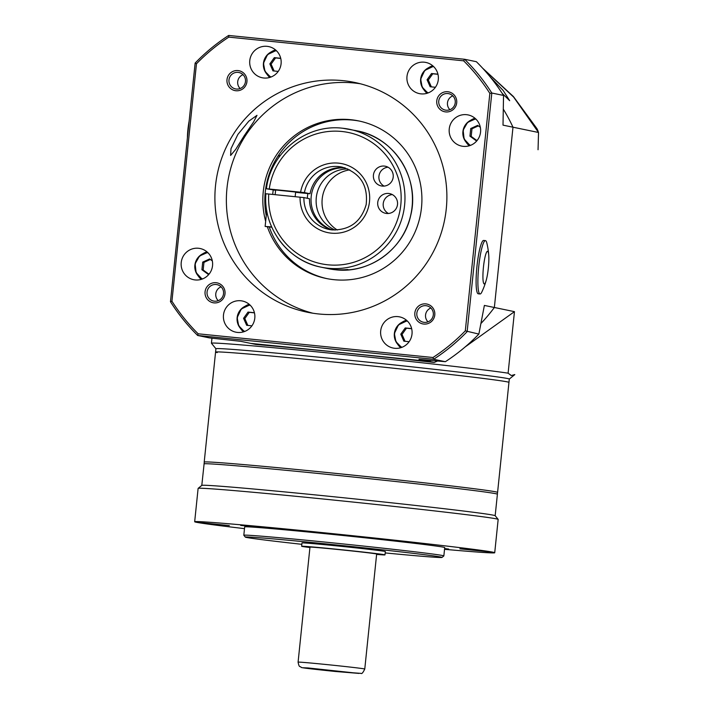 <?xml version="1.0" encoding="UTF-8"?>
<svg xmlns="http://www.w3.org/2000/svg" width="709" height="709" viewBox="0 0 709 709"><rect width="100%" height="100%" fill="white"/><g stroke="black" fill="none" stroke-linecap="round" stroke-linejoin="round"><path stroke-width="1.06" d="M490.247 76.989L503.142 90.46L509.682 100.696L502.202 93.375M497.496 492.463A147.472 2.287 -174.1 0 0 497.585 492.401L509.301 379.058A147.472 2.287 -174.1 0 0 507.644 378.544A147.472 2.287 -174.1 0 0 351.717 360.482A147.472 2.287 -174.1 0 0 215.917 348.739L211.433 343.236A152.497 2.366 -174.1 0 0 211.433 343.236A152.497 2.366 -174.1 0 1 340.674 354.225A152.497 2.366 -174.1 0 1 508.105 373.182L514.459 311.65L465.264 346.861M215.917 348.739L215.571 352.081A147.472 2.287 -174.1 0 1 351.372 363.814A147.472 2.287 -174.1 0 1 507.298 381.876A147.472 2.287 -174.1 0 1 508.956 382.39A147.472 2.287 -174.1 0 0 507.298 381.876A147.472 2.287 -174.1 0 0 351.372 363.814A147.472 2.287 -174.1 0 0 215.571 352.081A147.472 2.287 -174.1 0 0 217.229 352.595M509.292 379.076L514.796 374.609A152.497 2.366 -174.1 0 0 514.814 374.574L511.286 375.54L508.105 373.182M437.604 361.005L434.174 362.45A152.497 2.366 -174.1 0 0 255.896 344.459L240.723 341.321L209.377 337.892L197.651 335.463L198.148 333.797L432.969 357.504A191.04 188.824 -78.3 0 0 465.308 330.855L489.848 93.384A191.04 188.824 -78.3 0 0 463.633 60.823L228.803 37.125A191.04 188.824 -78.3 0 0 196.473 63.775L171.933 301.245A191.04 188.824 -78.3 0 0 198.148 333.797M538.051 149.741L538.53 132.486L512.988 127.203A175.956 173.918 -78.3 0 0 503.346 109.204A175.956 173.918 101.7 0 1 512.988 127.203L494.359 307.493A175.956 173.918 101.7 0 1 480.968 323.472A175.956 173.918 -78.3 0 0 494.359 307.493L484.38 305.428L478.867 334.081L465.308 330.855M430.983 360.411A175.956 173.918 101.7 0 1 428.98 361.377L250.702 343.386L428.98 361.377A175.956 173.918 -78.3 0 0 430.983 360.411M514.459 311.65L494.359 307.493L512.988 127.203L503.009 125.138L503.532 95.449A192.715 190.473 -78.3 0 0 476.359 61.701L464.625 59.272L463.633 60.823M538.53 132.486L513.635 97.071L482.856 68.436M434.174 362.45L419.001 359.312L445.358 361.705A192.715 190.473 -78.3 0 0 478.867 334.081M538.211 131.387L536.997 128.71L513.431 96.566L482.554 68.108M497.585 492.401A147.472 2.287 -174.1 0 0 495.937 491.878A147.472 2.287 -174.1 0 0 340.001 473.816A147.472 2.287 -174.1 0 0 204.21 462.082A147.472 2.287 -174.1 0 0 204.272 462.162M444.587 548.775L448.708 549.076L444.614 548.527M423.893 543.927L403.838 541.88L423.893 543.927M260.735 527.461L240.679 525.404L260.735 527.461M229.326 525.599L199.486 522.551L229.326 525.599M339.815 534.657L309.984 531.608L339.815 534.657M489.733 551.886L459.893 548.837L489.733 551.886M301.848 544.317A98.87 1.533 5.9 0 1 246.422 537.431A98.87 1.533 5.9 0 1 245.323 537.103A98.87 1.533 5.9 0 1 335.596 544.866A98.87 1.533 5.9 0 1 440.901 557.061A98.87 1.533 5.9 0 1 441.999 557.425A98.87 1.533 5.9 0 1 385.191 552.931M245.323 537.103L243.825 535.268A100.545 1.56 5.9 0 1 243.816 535.242A100.545 1.56 5.9 0 1 336.403 543.245A100.545 1.56 5.9 0 1 442.726 555.555A100.545 1.56 5.9 0 1 443.852 555.909A100.545 1.56 5.9 0 1 443.834 555.936L441.999 557.425M243.816 535.242L244.676 526.902A100.545 1.56 5.9 0 1 337.271 534.905A100.545 1.56 5.9 0 1 443.586 547.224A100.545 1.56 5.9 0 1 444.711 547.578L443.852 555.909M244.499 528.639A150.822 2.34 5.9 0 1 196.358 522.267A150.822 2.34 5.9 0 1 194.674 521.735A150.822 2.34 5.9 0 1 333.558 533.744A150.822 2.34 5.9 0 1 493.03 552.214A150.822 2.34 5.9 0 1 494.722 552.745A150.822 2.34 5.9 0 1 444.534 549.315M194.674 521.735L198.112 488.404A150.822 2.34 5.9 0 1 198.139 488.368A150.822 2.34 5.9 0 1 338.158 500.527A150.822 2.34 5.9 0 1 496.477 518.882A150.822 2.34 5.9 0 1 498.152 519.369A150.822 2.34 5.9 0 1 498.161 519.413L494.722 552.745M204.015 463.899A147.472 2.287 5.9 0 1 339.868 475.642A147.472 2.287 5.9 0 1 495.742 493.703A147.472 2.287 5.9 0 1 497.399 494.217L497.505 492.392A147.392 2.287 5.9 0 0 495.848 491.869A147.392 2.287 5.9 0 0 340.063 473.825A147.392 2.287 5.9 0 0 204.289 462.091L201.799 485.399A147.472 2.287 5.9 0 1 338.725 497.266A147.472 2.287 5.9 0 1 493.517 515.213A147.472 2.287 5.9 0 1 495.157 515.691L498.152 519.369M497.399 494.217L495.174 515.718M333.531 671.122L348.411 672.38L313.422 668.764L333.531 671.122M376.612 554.411A41.893 0.647 -174.1 0 0 384.987 554.881L385.333 551.549A41.893 0.647 -174.1 0 0 337.422 545.948A41.893 0.647 -174.1 0 0 301.99 542.934L301.644 546.267A41.893 0.647 -174.1 0 0 309.939 547.516M384.987 554.881A41.893 0.647 -174.1 0 0 337.076 549.289A41.893 0.647 -174.1 0 0 301.644 546.267M364.772 669.021L376.656 554.021A33.518 0.523 -174.1 0 0 338.326 549.546A33.518 0.523 -174.1 0 0 309.975 547.126L298.09 662.135C299.322 668.25 299.765 665.769 301.245 667.337C300.111 667.674 313.041 669.163 335.171 671.458L358.931 673.408L308.105 667.958L302.894 667.754L335.162 671.458L361.049 673.382C361.785 674.099 363.035 672.646 364.772 669.021A33.518 0.523 -174.1 0 0 326.441 664.546A33.518 0.523 -174.1 0 0 298.09 662.135M244.197 135.773L253.618 121.93L256.986 115.337L248.824 121.15L237.861 134.462L230.983 148.704L230.602 155.457L235.663 149.457L244.197 135.773M434.785 314.973A10.139 10.023 -78.3 0 0 425.861 303.886A10.139 10.023 -78.3 0 0 414.845 312.961A10.139 10.023 -78.3 0 0 423.769 324.057A10.139 10.023 -78.3 0 0 434.785 314.973M433.314 314.858A8.375 8.278 -78.3 0 0 426.774 305.818A8.375 8.278 -78.3 0 0 416.839 313.192A8.375 8.278 -78.3 0 0 423.379 322.232A8.375 8.278 -78.3 0 0 433.314 314.858M430.868 308.007A8.375 8.278 -78.3 0 0 428.006 321.842M225.01 293.801A10.139 10.023 -78.3 0 0 216.085 282.714A10.139 10.023 -78.3 0 0 205.069 291.789A10.139 10.023 -78.3 0 0 213.994 302.876A10.139 10.023 -78.3 0 0 225.01 293.801M223.539 293.686A8.375 8.278 -78.3 0 0 216.998 284.646A8.375 8.278 -78.3 0 0 207.063 292.019A8.375 8.278 -78.3 0 0 213.604 301.059A8.375 8.278 -78.3 0 0 223.539 293.686M221.093 286.835A8.375 8.278 -78.3 0 0 218.23 300.669M456.711 102.84A10.139 10.023 -78.3 0 0 447.778 91.745A10.139 10.023 -78.3 0 0 436.771 100.829A10.139 10.023 -78.3 0 0 445.695 111.916A10.139 10.023 -78.3 0 0 456.711 102.84M455.24 102.716A8.375 8.278 -78.3 0 0 448.7 93.677A8.375 8.278 -78.3 0 0 438.756 101.05A8.375 8.278 -78.3 0 0 445.305 110.09A8.375 8.278 -78.3 0 0 455.24 102.716M452.794 95.866A8.375 8.278 -78.3 0 0 449.931 109.709M246.936 81.659A10.139 10.023 -78.3 0 0 238.002 70.572A10.139 10.023 -78.3 0 0 226.995 79.647A10.139 10.023 -78.3 0 0 235.92 90.743A10.139 10.023 -78.3 0 0 246.936 81.659M245.465 81.544A8.375 8.278 -78.3 0 0 238.924 72.504A8.375 8.278 -78.3 0 0 228.98 79.878A8.375 8.278 -78.3 0 0 235.53 88.917A8.375 8.278 -78.3 0 0 245.465 81.544M243.019 74.693A8.375 8.278 -78.3 0 0 240.156 88.528M223.477 315.009A15.917 15.731 101.7 0 1 242.363 301.006A15.917 15.731 101.7 0 1 254.797 318.173A15.917 15.731 101.7 0 1 235.911 332.184A15.917 15.731 101.7 0 1 223.477 315.009M244.995 306.306A15.917 15.731 101.7 0 1 249.222 304.329M480.551 132.104A15.917 15.731 -78.3 0 0 468.126 114.929A15.917 15.731 -78.3 0 0 449.24 128.941A15.917 15.731 -78.3 0 0 461.674 146.107A15.917 15.731 -78.3 0 0 480.551 132.104M474.986 118.252A15.917 15.731 -78.3 0 0 470.758 120.238M281.092 63.748A15.917 15.731 -78.3 0 0 268.658 46.581A15.917 15.731 -78.3 0 0 249.772 60.584A15.917 15.731 -78.3 0 0 262.206 77.76A15.917 15.731 -78.3 0 0 281.092 63.748M275.517 49.905A15.917 15.731 -78.3 0 0 271.29 51.881M212.54 265.689A15.917 15.731 -78.3 0 0 200.106 248.513A15.917 15.731 -78.3 0 0 181.22 262.525A15.917 15.731 -78.3 0 0 193.654 279.701A15.917 15.731 -78.3 0 0 212.54 265.689M206.966 251.837A15.917 15.731 -78.3 0 0 202.739 253.822M406.984 76.457A15.917 15.731 101.7 0 1 425.87 62.445A15.917 15.731 101.7 0 1 438.295 79.621A15.917 15.731 101.7 0 1 419.409 93.623A15.917 15.731 101.7 0 1 406.984 76.457M428.493 67.754A15.917 15.731 101.7 0 1 432.72 65.769M412.009 334.036A15.917 15.731 -78.3 0 0 399.575 316.87A15.917 15.731 -78.3 0 0 380.689 330.881A15.917 15.731 -78.3 0 0 393.123 348.048A15.917 15.731 -78.3 0 0 412.009 334.036M406.434 320.193A15.917 15.731 -78.3 0 0 402.207 322.178M446.262 208.96A117.304 115.939 -78.3 0 0 354.66 82.439A117.304 115.939 -78.3 0 0 215.518 185.669A117.304 115.939 -78.3 0 0 307.112 312.182A117.304 115.939 -78.3 0 0 446.262 208.96M360.376 83.777A117.304 115.939 -78.3 0 0 226.995 188.045A117.304 115.939 -78.3 0 0 312.882 313.227M267.479 227.137A80.436 79.505 -78.3 0 0 326.069 278.46A80.436 79.505 -78.3 0 0 421.483 207.675A80.436 79.505 -78.3 0 0 358.665 120.92A80.436 79.505 -78.3 0 0 263.252 191.705A80.436 79.505 -78.3 0 0 265.662 221.323M359.667 121.133A80.436 79.505 -78.3 0 0 265.255 192.121A80.436 79.505 -78.3 0 0 266.247 215.633M171.933 301.245L170.47 301.715A192.715 190.473 -78.3 0 0 197.651 335.463L433.624 359.277A192.715 190.473 -78.3 0 0 467.142 331.661L491.807 93.021A192.715 190.473 -78.3 0 0 464.625 59.272L228.653 35.45A192.715 190.473 -78.3 0 0 195.135 63.074L196.473 63.775M432.969 357.504L433.624 359.277L445.358 361.705M228.803 37.125L228.653 35.45M269.411 227.385A80.436 79.505 -78.3 0 0 327.062 278.655M489.848 93.384L491.807 93.021L503.532 95.449M170.47 301.715L195.135 63.074M397.643 344.219A15.917 15.731 -78.3 0 0 400.736 347.72M427.031 93.296A15.917 15.731 101.7 0 1 423.938 89.795M198.174 275.872A15.917 15.731 -78.3 0 0 201.267 279.373M266.726 73.931A15.917 15.731 -78.3 0 0 269.819 77.432M466.194 142.287A15.917 15.731 -78.3 0 0 469.287 145.779M243.524 331.856A15.917 15.731 101.7 0 1 240.431 328.356M411.637 328.595L405.238 327.948L400.78 334.178L403.864 341.171L409.12 341.703M411.672 328.728L406.479 328.205L402.021 334.435L400.78 334.178M406.479 328.205L405.238 327.948M402.021 334.435L405.052 341.286M254.425 312.722L248.026 312.075L243.568 318.306L246.661 325.298L251.917 325.83M254.46 312.864L249.276 312.341L244.818 318.563L243.568 318.306M249.276 312.341L248.026 312.075M244.818 318.563L247.849 325.422M212.31 260.894L209.642 258.953L202.712 262.108L201.923 269.739L208.065 274.223L209.492 273.568M210.343 259.459L203.962 262.365L203.173 270.005L208.614 273.966M203.173 270.005L201.923 269.739M203.962 262.365L202.712 262.108M280.72 58.298L274.312 57.651L269.863 63.881L272.947 70.873L278.203 71.405M280.755 58.439L275.562 57.916L271.104 64.147L274.135 70.997M271.104 64.147L269.863 63.881M275.562 57.916L274.312 57.651M480.33 127.31L477.662 125.369L470.732 128.524L469.943 136.155L476.085 140.63L477.511 139.983M478.362 125.874L471.981 128.781L471.193 136.412L476.634 140.382M471.193 136.412L469.943 136.155M471.981 128.781L470.732 128.524M437.932 74.17L431.524 73.523L427.066 79.754L430.159 86.746L435.415 87.278M437.958 74.303L432.774 73.78L428.316 80.011L427.066 79.754M432.774 73.78L431.524 73.523M428.316 80.011L431.347 86.861M189.126 121.195A16.396 2.481 95.8 0 0 187.92 129.499A16.396 2.481 95.8 0 0 187.398 137.945M483.449 267.116A16.396 2.481 -84.2 0 1 486.418 252.555A16.396 2.481 -84.2 0 1 488.767 255.683A16.396 2.481 -84.2 0 1 488.333 268.126A16.396 2.481 -84.2 0 1 486.33 279.887A16.396 2.481 -84.2 0 1 483.37 282.377A16.396 2.481 -84.2 0 1 483.449 267.116M486.33 279.887A73.736 73.736 0 0 1 481.845 292.002A26.809 4.059 -84.2 0 1 480.046 293.978A26.809 4.059 -84.2 0 1 479.984 293.969A26.809 4.059 -84.2 0 1 478.752 266.478A26.809 4.059 -84.2 0 1 485.435 240.626A26.809 4.059 -84.2 0 1 485.497 240.635A26.809 4.059 -84.2 0 1 486.799 242.921A73.736 73.736 0 0 1 488.767 255.683M478.318 293.801A26.809 4.059 -84.2 0 1 478.256 293.801A26.809 4.059 -84.2 0 1 478.194 293.783A26.809 4.059 -84.2 0 1 476.935 266.504A26.809 4.059 -84.2 0 1 483.644 240.44A26.809 4.059 -84.2 0 1 483.706 240.448M280.02 155.812L279.169 155.785L279.027 157.159M397.51 204.458A10.059 9.935 -78.3 0 0 389.658 193.619A10.059 9.935 -78.3 0 0 377.737 202.464A10.059 9.935 -78.3 0 0 385.581 213.312A10.059 9.935 -78.3 0 0 397.51 204.458M392.325 194.585A10.059 9.935 -78.3 0 0 388.408 213.48M393.203 177.082A10.059 9.935 -78.3 0 0 385.35 166.234A10.059 9.935 -78.3 0 0 373.421 175.088A10.059 9.935 -78.3 0 0 381.274 185.926A10.059 9.935 -78.3 0 0 393.203 177.082M388.009 167.209A10.059 9.935 -78.3 0 0 384.101 186.095M295.644 192.042L275.641 189.977M295.609 192.334L310.037 193.752A31.843 31.471 101.7 0 1 344.609 167.776M310.037 193.752L304.418 192.591L266.424 188.745C270.599 152.302 306.58 123.703 342.607 128.24A70.386 69.562 101.7 0 1 349.643 129.322A70.386 69.562 101.7 0 1 404.139 208.8A70.386 69.562 101.7 0 1 328.143 268.25A70.386 69.562 101.7 0 1 321.115 267.169C287.934 261.018 262.906 227.713 265.91 193.752L303.904 197.589L309.523 198.75A31.843 31.471 101.7 0 0 331.759 229.876M266.46 188.762L275.606 190.322M277.955 238.259A70.386 69.562 101.7 0 0 321.115 267.169L327.106 268.41A70.386 69.562 101.7 0 0 334.134 269.482A70.386 69.562 101.7 0 0 347.499 269.526L348.243 269.686A70.386 69.562 101.7 0 1 334.887 269.642A70.386 69.562 101.7 0 1 327.85 268.56A70.386 69.562 101.7 0 1 327.478 268.481M272.735 194.39A70.386 69.562 101.7 0 1 273.213 190.074M356.007 130.642A70.386 69.562 101.7 0 1 356.379 130.713A70.386 69.562 101.7 0 1 362.45 132.264L361.696 132.104A70.386 69.562 101.7 0 0 355.634 130.562L342.607 128.24M337.298 230A32.676 32.295 101.7 0 1 349.75 169.859M335.162 230.071A31.843 31.471 101.7 0 1 347.818 168.946M332.521 229.946A31.843 31.471 101.7 0 1 345.345 168.006M307.351 198.307A35.193 34.785 101.7 0 1 307.866 193.566M407.4 321.071A13.905 13.746 -78.3 0 0 401.968 347.295M401.569 347.445A14.242 14.083 101.7 0 1 407.09 320.778L398.476 324.864L394.364 333.531L395.888 341.596L401.569 347.445M250.188 305.207A13.905 13.746 -78.3 0 0 244.756 331.431M244.357 331.582A14.242 14.083 101.7 0 1 249.878 304.905L241.264 308.991L237.152 317.667L238.676 325.732L244.357 331.582M207.932 252.723A13.905 13.746 -78.3 0 0 202.499 278.947M202.1 279.098A14.242 14.083 101.7 0 1 207.622 252.422L199.539 256.011L195.117 263.739L196.101 272.593L202.1 279.098M276.475 50.782A13.905 13.746 -78.3 0 0 271.051 77.006M263.447 63.243A14.242 14.083 101.7 0 1 276.173 50.481L267.559 54.566L263.447 63.243L264.971 71.308L270.652 77.157A14.242 14.083 101.7 0 1 263.447 63.243M475.943 119.13A13.905 13.746 -78.3 0 0 470.519 145.354M470.12 145.505A14.242 14.083 101.7 0 1 475.642 118.837L467.55 122.427L463.137 130.155L464.12 139.008L470.12 145.505M433.686 66.646A13.905 13.746 -78.3 0 0 428.263 92.87M427.864 93.021A14.242 14.083 101.7 0 1 433.385 66.354L424.771 70.439L420.65 79.107L422.183 87.172L427.864 93.021M271.813 227.261L265.131 226.437L271.662 226.898M304.418 192.591A31.843 31.471 101.7 0 1 341.835 167.067C360.137 172.766 368.246 185.288 366.163 204.617C361.12 221.802 349.767 230.23 332.096 229.911A31.843 31.471 101.7 0 1 303.904 197.589M335.632 269.792A70.386 69.562 101.7 0 1 328.604 268.72L335.641 269.792A70.386 69.562 101.7 0 0 411.628 210.351A70.386 69.562 101.7 0 0 357.132 130.873C394.47 137.546 420.384 178.748 410.608 215.802C403.439 249.338 369.336 273.922 335.641 269.792M269.26 188.993A67.036 66.256 101.7 0 1 341.773 131.475A67.036 66.256 101.7 0 1 400.807 204.795A67.036 66.256 101.7 0 1 327.992 264.812A67.036 66.256 101.7 0 1 268.746 193.991M300.616 192.157A35.193 34.785 101.7 0 1 338.494 163.141A35.193 34.785 101.7 0 1 369.495 201.631A35.193 34.785 101.7 0 1 331.263 233.146A35.193 34.785 101.7 0 1 300.102 197.155M211.956 338.175L211.433 343.227M204.21 462.082L215.571 352.081M201.817 485.381L198.139 488.368M480.046 293.978L478.256 293.801M485.435 240.626L483.644 240.44M295.644 191.997L295.166 196.659M275.641 189.932L275.154 194.638M266.77 210.582L265.131 226.437M280.489 155.191L279.178 155.785M327.85 268.56L328.604 268.72M356.379 130.713L357.132 130.873M332.096 229.911L328.932 229.424"/></g></svg>
